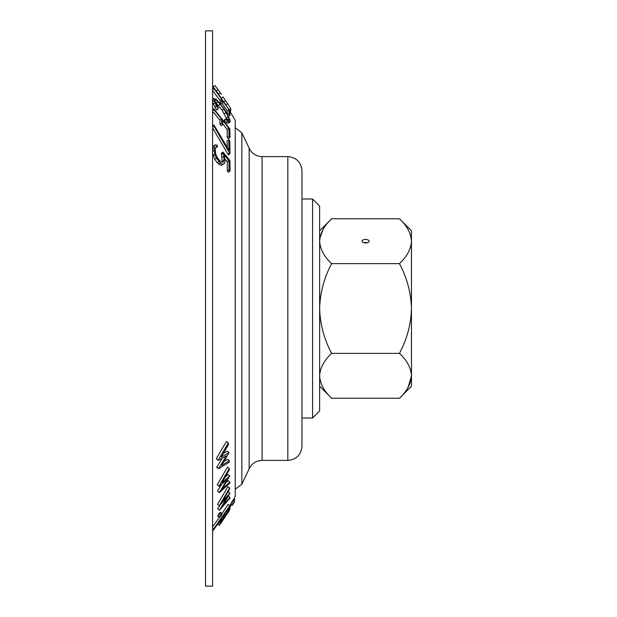 <?xml version="1.0" encoding="UTF-8"?>
<svg xmlns="http://www.w3.org/2000/svg" width="617" height="617" viewBox="0 0 617 617"><rect width="100%" height="100%" fill="white"/><g stroke="black" fill="none" stroke-linecap="round" stroke-linejoin="round"><path stroke-width="0.93" d="M230.411 112.201L230.835 108.862L227.634 103.741L225.899 104.929L212.595 85.817M227.634 103.741L223.138 96.969M216.374 90.954L217.917 89.473L221.418 94.416L214.978 85.539L213.266 86.719M222.027 103.347L227.203 111.014L227.303 114.87M212.595 90.506L219.93 100.37L220.053 102.43L221.125 103.949L222.837 102.815L222.729 100.756L228.922 109.88L229.015 113.744L230.018 115.294L229.879 110.944L213.883 88.408L221.65 99.237L221.765 101.304L222.837 102.815M226.138 118.672L224.441 119.791L224.418 120.616L226.138 122.397L227.604 123.385L230.025 122.189L229.971 120.014L227.665 114.7L223.878 108.461L216.266 99.368L213.968 98.496L214.022 100.671L216.413 105.916L218.233 108.9L218.256 108.075L215.156 102.021L215.109 99.962L215.803 99.892L220.215 104.18L223.902 109.147L228.244 116.621L229.015 120.654L227.65 120.222L226.138 118.672L226.123 119.497L227.835 121.271L230.025 122.189M215.156 101.905L222.197 110.266L227.264 119.821M212.595 102.491L216.544 110.011L218.233 108.9M222.783 123.739L227.187 129.593L227.287 137.367L228.29 138.756L229.994 137.637L229.84 128.868L213.837 108.762L213.883 109.749L221.603 118.965L221.719 123.161L222.799 124.518L222.675 120.315L228.884 128.475L228.984 136.249L229.994 137.637M212.595 111.322L219.907 120.084L220.03 124.279L221.102 125.629L222.799 124.518M212.595 127.935L228.298 154.798L230.01 153.672L229.763 140.923L228.753 139.658L227.056 140.776L227.287 147.147M215.618 147.949L217.323 146.823L217.253 145.319L215.472 144.756L212.981 146.206L212.595 147.509M224.997 159.009L227.203 161.847L227.318 171.086L228.321 172.212L230.048 171.071L229.871 160.42L223.038 152.083L221.326 153.209L222.259 161.292L223.979 160.158L222.853 162.325L220.416 161.492L217.192 157.466L215.665 153.864L215.125 148.55L216.143 146.453L217.323 146.823M212.595 152.931L214.778 159.302L217.138 162.633L221.033 165.425L224.31 163.713L225.035 161.322L224.249 154.821L228.915 160.713L229.046 169.953L230.048 171.071M229.925 111.392L235.231 120.438L235.231 496.562L233.18 500.14M229.03 507.305L227.997 508.917L229.886 505.955L228.128 504.336L222.066 513.622M219.374 517.524L212.595 526.825M222.189 458.338L216.768 467.27L218.634 468.673L229.362 462.102L229.347 460.637L227.503 459.249L224.056 461.462M223.416 453.464L227.226 451.15L229.1 452.562L221.156 457.182L228.514 444.533L228.367 442.96L226.454 441.525L216.266 458.655L218.194 460.436L226.339 455.94L218.634 468.673M234.753 501.32L233.049 500.04L231.468 502.616L230.719 504.05L232.424 505.331L234.753 501.32L232.424 505.331M222.058 513.521L220.346 512.226L218.58 514.231L217.739 516.29L219.459 517.586L221.225 515.573L222.058 513.521L220.3 515.527L219.459 517.586M221.781 484.183L217.5 491.07L219.29 492.698L229.825 483.157L229.848 482.031L228.066 480.689L226.069 482.61M225.436 476.825L227.982 474.481L229.779 475.838L222.012 482.664L229.416 469.637L229.308 468.419L227.488 467.046L217.246 484.731L219.074 486.358L227.041 479.648L219.29 492.698M219.93 505.246L217.732 508.74L219.467 510.236L229.933 498.181L229.964 497.41L222.405 506.225L229.987 493.137L222.282 501.837L229.732 488.818L229.655 487.954L219.343 505.655L227.249 497.256L219.467 510.236M229.655 487.954L227.897 486.628L217.593 504.336L219.351 505.84M229.987 493.137L228.244 491.826L227.773 492.389M262.078 460.398L287.838 460.398L287.838 156.602L262.078 156.602L262.078 460.398C256.117 460.652 251.805 463.46 249.16 468.812L241.849 484.206L241.849 132.794L235.231 127.711M287.838 460.398C296.415 459.557 301.127 454.845 301.968 446.268L301.968 170.732C301.127 162.155 296.415 157.443 287.838 156.602M215.125 100.34L215.803 99.892M216.328 102.908L218.025 101.79M218.511 105.306L220.215 104.18M222.197 110.266L223.902 109.147M224.364 113.729L226.069 112.602M226.539 117.739L228.244 116.621M227.257 119.721L228.961 118.603M224.418 120.616L226.123 119.497M226.138 122.397L227.835 121.271M227.604 123.385L229.308 122.266M212.595 99.399L213.968 98.496M212.595 101.612L214.022 100.671M213.135 103.918L214.832 102.8M214.724 107.034L216.413 105.916M212.595 109.571L213.837 108.762M212.595 110.597L213.883 109.749M219.907 120.084L221.603 118.965M220.03 124.279L221.719 123.161M227.187 129.593L228.884 128.475M227.287 137.367L228.984 136.249M228.753 139.658L229.023 150.317L213.875 124.973L213.929 126.254L230.01 153.672M212.595 125.814L213.875 124.973M212.595 127.133L213.929 126.254M228.043 154.15L229.748 153.024M218.711 164.168L220.431 163.035L222.752 164.284L224.31 163.713M221.033 165.425L222.752 164.284M227.203 161.847L228.915 160.713M227.318 171.086L229.046 169.953M221.38 154.52L223.092 153.394L223.894 156.17L223.979 160.158M223.038 152.083L223.092 153.394M222.182 157.296L223.894 156.17M222.498 162.294L223.516 161.623M212.595 148.365L213.983 147.455L214.878 154.481L216.498 158.168L220.431 163.035M214.693 145.08L213.983 147.455M212.595 151.527L214.045 150.571M213.158 155.615L214.878 154.481M214.778 159.302L216.498 158.168M217.138 162.633L218.865 161.5M228.452 116.32L230.018 115.294M212.595 89.257L213.883 88.408M212.595 89.773L213.937 88.887M219.93 100.37L221.65 99.237M220.053 102.43L221.765 101.304M227.203 111.014L228.922 109.88M227.642 114.646L229.015 113.744M229.848 482.031L222.236 488.988L229.779 475.838M217.246 484.731L219.074 486.358M229.308 468.419L219.058 486.096M217.5 491.07L219.29 492.42M228.359 496.199L229.964 497.41M217.593 504.336L219.343 505.655M217.732 508.74L219.467 510.043M219.467 512.997L221.187 514.293M218.58 514.231L220.3 515.527M217.724 515.858L219.444 517.146M220.739 520.493L221.272 520.895L220.539 521.558L220.516 520.964L221.873 518.072L227.511 509.665L228.961 508.385L227.634 511.624L221.272 520.895M227.434 509.796L228.29 510.444M226.701 510.915L227.634 511.624M224.495 514.239L225.521 515.01M223.069 516.344L224.102 517.123M221.202 519.529L221.95 520.092M218.688 522.568L219.436 523.131L220.215 522.437L224.025 517.47L229.277 508.948L230.002 507.405L229.971 506.758L229.215 507.444M229.57 506.457L229.971 506.758M212.595 527.774L213.891 529.039L221.364 518.797L219.436 523.131M229.84 505.624L213.837 528.715M212.595 528.059L213.891 529.039M218.981 522.159L219.413 522.483M232.262 501.274L233.966 502.562M231.468 502.616L233.172 503.896M230.712 503.981L232.408 505.261M229.354 508.786L229.964 509.249L219.413 525.198L229.964 509.249M217.739 523.872L219.397 525.113M217.716 523.918L219.413 525.198M229.57 508.339L229.979 508.801L229.516 508.447M229.377 508.732L229.979 509.187L229.169 510.791L220.099 524.381L219.374 525.306L217.762 524.095M234.02 498.683L234.668 499.176L233.943 500.711M233.843 498.999L234.614 499.585M231.522 504.652L229.987 507.089M229.347 460.637L221.596 465.403L229.1 452.562M216.266 458.655L218.194 460.436M228.367 442.96L218.163 460.081M216.752 466.915L218.619 468.326M212.595 308.5L212.595 586.15L205.53 586.15L205.53 30.85L212.595 30.85L212.595 308.5M312.564 198.998L319.629 206.063L319.629 410.937L312.564 418.002L312.564 198.998L301.968 198.998M399.446 398.235L411.47 386.211L411.47 230.789L399.446 218.765C406.965 225.745 410.968 233.226 411.47 241.201C411.015 249.075 407.004 256.556 399.446 263.629C406.981 277.681 410.984 292.635 411.47 308.5C410.984 324.365 406.973 339.319 399.446 353.371C406.965 360.351 410.968 367.832 411.47 375.799C411.015 383.681 407.004 391.163 399.446 398.235L331.653 398.235C324.133 391.255 320.13 383.774 319.629 375.799C320.084 367.925 324.095 360.444 331.653 353.371L399.446 353.371M331.653 353.371C324.126 339.319 320.115 324.365 319.629 308.5C320.115 292.635 324.118 277.681 331.653 263.629L399.446 263.629M365.549 242.967A3.532 1.766 180 0 1 362.017 241.201A3.532 1.766 180 0 1 365.549 239.435A3.532 1.766 180 0 1 369.082 241.201A3.532 1.766 180 0 1 365.549 242.967M331.653 263.629C324.133 256.649 320.13 249.168 319.629 241.201C320.084 233.319 324.095 225.837 331.653 218.765L399.446 218.765M408.146 387.283L411.47 375.799M319.629 375.799L319.876 378.9M322.953 229.717L319.876 238.1M411.47 241.201L411.223 238.1M367.316 242.728A3.532 1.766 0 0 0 363.783 242.728M223.832 101.79L225.583 100.586M249.16 468.812L249.16 148.188L241.849 132.794M218.549 94.015L220.3 92.82M229.239 109.957L230.835 108.862M229.779 107.127L224.187 98.489M212.595 531.183L217.832 524.003M229.856 505.724L230.82 504.128M223.13 96.954L221.403 98.149M241.849 484.206L235.231 489.289M262.078 156.602C256.117 156.348 251.805 153.54 249.16 148.188M312.564 418.002L301.968 418.002M319.629 386.211L331.653 398.235M319.629 230.789L331.653 218.765"/></g></svg>
